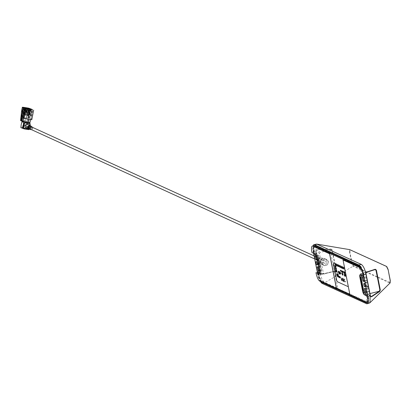 <?xml version="1.0" encoding="UTF-8"?>
<svg xmlns="http://www.w3.org/2000/svg" width="411" height="411" viewBox="0 0 411 411"><rect width="100%" height="100%" fill="white"/><g stroke="black" fill="none" stroke-linecap="round" stroke-linejoin="round"><path stroke-width="0.31" stroke-dasharray="2.06 1.54" d="M368.307 286.051L367.193 286.354A1.171 0.334 74.9 0 1 367.11 287.304A1.171 0.334 74.9 0 1 367.028 287.294L366.144 286.893L367.321 286.575L368.164 286.991L368.307 286.051L367.794 283.472L366.684 283.77A1.171 0.334 74.9 0 0 366.078 282.475L365.189 282.074L366.365 281.756L367.208 282.172L367.794 283.472M365.03 283.015L366.222 282.696L366.735 285.275L365.538 285.599L365.03 283.015M314.728 245.603L315.561 245.377L359.846 265.598A8.092 2.312 -105.1 0 1 364.033 274.553L363.201 274.779A8.092 2.312 -105.1 0 0 362.158 270.972M314.096 254.039L314.821 253.844L314.436 251.907L313.603 252.133L313.86 253.417M317.76 273.115L317.862 273.644A8.092 2.312 -105.1 0 0 321.094 281.771M318.458 272.236L318.695 273.423L317.862 273.644M317.482 271.712L318.314 271.486L318.443 272.149M322.157 282.573L322.887 282.378L367.172 302.599A8.092 2.312 -105.1 0 0 367.737 302.671A8.092 2.312 -105.1 0 0 368.292 296.069L367.419 296.095M367.244 302.691A8.092 2.312 -105.1 0 0 367.46 296.295M366.699 284.951A1.798 0.514 74.9 0 1 366.576 286.421A1.798 0.514 74.9 0 1 365.518 284.417A1.798 0.514 74.9 0 1 365.641 282.948A1.798 0.514 74.9 0 1 366.699 284.951M318.874 263.117A1.798 0.514 74.9 0 1 318.751 264.581A1.798 0.514 74.9 0 1 317.693 262.578A1.798 0.514 74.9 0 1 317.816 261.108A1.798 0.514 74.9 0 1 318.874 263.117M318.376 265.352L319.265 265.758A1.485 0.426 74.9 0 0 319.47 264.561L318.957 261.982A1.485 0.426 74.9 0 0 318.191 260.338L317.302 259.932A1.485 0.426 74.9 0 0 317.097 261.129L317.611 263.713A1.485 0.426 74.9 0 0 318.376 265.352M364.927 276.737L365.297 279.454L365.795 280.153L366.828 280.549L366.946 279.768L366.391 278.946L366.684 278.447L365.954 277.127L365.112 276.711L362.209 277.317M366.196 277.363L366.946 279.768L366.828 280.549L364.1 281.391M367.141 287.921L367.516 290.644L368.009 291.342L369.042 291.738L369.16 290.952L368.605 290.135L368.903 289.632L368.169 288.311L367.331 287.9L364.423 288.501M368.41 288.548L368.903 289.632L369.042 291.738L366.314 292.575M386.761 266.59A0.452 0.421 -65.5 0 1 386.823 266.734L386.992 266.847M377.252 276.706L353.337 265.783L352.078 263.127L349.864 251.943L350.213 250.022L386.823 266.734M349.864 251.943L349.54 251.938L351.759 263.163L353.111 266.241L377.37 277.317M349.833 249.672L349.54 251.938M390.363 282.229L389.941 282.501A0.452 0.421 -65.5 0 1 389.762 282.974L389.798 282.989M377.57 277.41L389.762 282.974M352.078 263.127L351.754 263.127M369.977 293.582L368.4 294.004L370.434 295.91M370.445 296.203L367.65 293.819L368.4 294.004M375.166 269.549L364.141 272.493L363.483 273.587L365.985 273.474M367.398 293.356L363.483 273.587M369.623 302.948L324.695 282.655C322.589 280.965 321.058 277.702 320.112 272.858L315.848 251.347L316.475 244.119M313.562 253.284L313.305 252A8.996 2.569 74.9 0 1 312.997 246.153M320.41 281.458A8.996 2.569 74.9 0 1 317.569 273.51L317.503 273.187M322.373 263.138A3.047 2.841 114.5 0 0 327.105 264.525A3.047 2.841 114.5 0 0 326.108 259.469A3.047 2.841 114.5 0 0 322.373 263.138M330.983 249.487L320.148 252.405L317.081 249.852L330.906 249.349L331.975 250.114L335.895 269.935L335.242 271.003L324.413 273.921L321.69 274.137M321.998 274.307L335.325 271.239L335.196 270.993L321.885 274.106L320.616 273.479L315.941 250.664L320.462 273.495L321.998 274.307L324.413 273.921L323.406 273.274L319.491 253.5L320.148 252.405M319.491 253.5L316.105 250.679L317.097 249.549L315.941 250.664M330.906 249.349L330.922 249.004L317.097 249.549M335.325 271.239L336.162 269.883L332.206 249.909L330.922 249.004M323.406 273.274L320.462 273.495M321.885 274.106L335.242 271.003M321.685 270.299L320.755 269.914L319.886 266.194L320.955 266.611L321.834 270.315L319.116 271.126M317.806 255.026L318.741 255.421L319.619 259.125L318.54 258.73L317.806 255.026L316.193 255.359A4.048 1.156 -105.1 0 1 317.703 259.29L319.666 269.184A4.048 1.156 -105.1 0 1 319.763 271.99M319.357 259.978L320.174 261.663L320.683 264.242L320.446 265.485L319.517 265.09L318.7 263.405L318.191 260.826L318.427 259.588L319.357 259.978M363.463 276.11L363.201 274.779M313.459 246.364A8.092 2.312 -105.1 0 0 313.603 252.133M367.11 287.304L368.164 286.991L367.028 287.294M366.222 282.696L366.365 281.756M367.321 286.575L366.735 285.275M359.127 265.881L359.861 265.686L315.576 245.465L314.847 245.66M314.261 246.723A7.105 2.029 -105.1 0 0 314.138 252L316.023 252.863A4.495 1.284 74.9 0 1 318.35 257.836L320.991 271.178A4.495 1.284 74.9 0 1 320.369 274.805L318.479 273.942A7.105 2.029 -105.1 0 0 322.116 281.592L337.154 288.635M349.859 294.44L366.15 301.88A7.105 2.029 -105.1 0 0 367.177 296.362L365.292 295.499A4.495 1.284 74.9 0 1 363.026 290.839M349.823 294.24L366.15 301.88M322.116 281.592L337.4 288.568M366.401 301.813A7.105 2.029 -105.1 0 0 367.429 296.295L365.538 295.432A4.495 1.284 74.9 0 1 363.211 290.454L360.57 277.117A4.495 1.284 74.9 0 1 361.192 273.485L363.083 274.348A7.105 2.029 -105.1 0 0 359.45 266.703L315.165 246.482A7.105 2.029 -105.1 0 0 314.543 246.466M320.236 262.727L319.465 262.377L320.354 266.852L321.119 267.201L320.236 262.727M315.165 246.482L330.906 253.428L330.326 253.582M314.117 246.667A7.105 2.029 -105.1 0 0 313.886 252.066L315.776 252.929A4.495 1.284 74.9 0 1 318.104 257.903L320.744 271.245A4.495 1.284 74.9 0 1 320.118 274.872L318.232 274.009A7.105 2.029 -105.1 0 0 321.864 281.658M360.349 277.327L360.319 277.184A4.495 1.284 74.9 0 1 360.945 273.551L362.831 274.414A7.105 2.029 -105.1 0 0 360.437 268.044M363.437 276.094L363.17 274.764A8.004 2.286 74.9 0 0 361.988 270.582M313.886 253.433L313.634 252.143A8.004 2.286 74.9 0 1 313.511 246.389M316.105 255.174A4.136 1.182 74.9 0 1 317.734 259.3L319.696 269.2A4.136 1.182 74.9 0 1 319.779 272.118M317.785 273.11L317.893 273.659A8.004 2.286 74.9 0 0 321.181 281.812M367.393 296.079L367.434 296.28A8.004 2.286 74.9 0 1 367.08 302.722M322.034 282.516L322.866 282.295L367.151 302.517L366.319 302.737M349.972 294.995L366.792 302.614A7.105 2.029 -105.1 0 0 367.249 302.686M367.311 296.043L366.453 296.274A7.105 2.029 74.9 0 1 365.965 302.07A7.105 2.029 74.9 0 1 365.466 302.008L350.054 294.975L343.118 259.947M360.365 274.692L360.447 274.671A3.416 0.976 -105.1 0 0 360.211 274.64A3.416 0.976 -105.1 0 0 360.17 274.656A3.416 0.976 74.9 0 1 360.211 274.64A3.416 0.976 74.9 0 1 360.447 274.671L363.545 276.084M343.837 259.752L344.367 259.613L359.748 266.636A7.105 2.029 74.9 0 1 360.051 266.826M358.5 266.97A7.105 2.029 74.9 0 1 362.178 274.836L363.427 274.497A7.105 2.029 74.9 0 0 360.19 266.939M364.269 292.005A3.416 0.976 -105.1 0 1 363.899 290.603L363.745 290.644M364.352 292.257A3.416 0.976 -105.1 0 0 365.667 294.389L367.193 295.083M367.223 295.098L367.562 295.252L367.27 295.329M367.408 296.018L367.701 295.941A7.105 2.029 74.9 0 1 367.213 301.736A7.105 2.029 74.9 0 1 366.715 301.674L351.302 294.636L350.054 294.975M361.695 274.337L363.56 275.185L362.312 275.524L360.447 274.671L361.695 274.337A3.416 0.976 -105.1 0 0 361.459 274.307A3.416 0.976 -105.1 0 0 361.182 276.86M337.508 281.792L347.927 286.488A1.798 0.514 -105.1 0 0 348.009 286.508M348.235 286.22A1.798 0.514 -105.1 0 0 348.174 285.034L345.024 269.565A1.798 0.514 -105.1 0 0 344.737 268.573M348.179 285.958A1.798 0.514 -105.1 0 0 348.091 285.054M336.054 266.95L334.79 266.369L334.626 265.521M335.921 270.947L336.511 271.897M335.977 271.142L336.059 271.424L335.977 271.142M335.751 271.866L335.772 270.479M334.96 267.412L335.854 270.5M335.417 267.993L335.381 268.296M336.342 268.029L336.157 269.051M336.635 271.173L337.277 272.539M336.275 271.614L336.054 271.301M335.669 269.056L335.915 270.52M335.468 268.172L335.571 268.558M336.08 269.955L336.635 271.44M335.993 270.484L336.28 270.695M316.121 273.315L316.203 273.294A7.105 2.029 -105.1 0 0 319.881 281.16L321.212 281.766A7.105 2.029 74.9 0 1 317.533 273.901L318.782 273.567A7.105 2.029 74.9 0 0 322.46 281.427L321.212 281.766M316.085 272.673L316.203 273.294M318.648 272.878L320.513 273.726A3.416 0.976 -105.1 0 0 320.75 273.757A3.416 0.976 -105.1 0 0 320.986 270.972L319.737 271.306A3.416 0.976 74.9 0 1 319.46 274.101A3.416 0.976 -105.1 0 0 319.501 274.096A3.416 0.976 -105.1 0 0 319.737 271.306L317.061 257.795A3.416 0.976 -105.1 0 0 315.294 254.013A3.416 0.976 74.9 0 1 317.061 257.795L318.309 257.461A3.416 0.976 -105.1 0 0 316.542 253.679L314.646 252.811L313.398 253.15L315.294 254.013L312.067 252.539L311.934 251.851A7.105 2.029 -105.1 0 1 312.375 246.071M315.494 246.389A7.105 2.029 74.9 0 0 314.996 246.328A7.105 2.029 74.9 0 0 314.513 252.123L313.259 252.462A7.105 2.029 74.9 0 1 313.747 246.662A7.105 2.029 74.9 0 1 314.245 246.728M322.46 281.427L337.842 288.45L330.906 253.428M29.746 123.428L30.275 123.973M29.171 129.311L28.749 129.624M26.109 128.617A2.641 2.461 114.5 0 0 28.97 125.078A2.641 2.461 114.5 0 0 24.737 124.415A2.641 2.461 114.5 0 0 26.109 128.617M30.034 123.86L29.017 129.131M28.508 129.511L23.71 128.756M27.08 124.959A1.212 1.13 114.5 0 0 25.765 126.588A1.212 1.13 114.5 0 0 27.707 126.896A1.212 1.13 114.5 0 0 27.08 124.959M29.988 125.463L29.258 129.244M31.118 109.567L29.911 115.835A3.442 0.313 10.9 0 1 26.104 115.229A3.442 0.313 10.9 0 1 23.776 114.474A3.442 0.313 10.9 0 1 25.153 114.489L26.268 108.71M29.911 115.835L30.733 116.03L31.94 109.763M30.733 116.03L31.226 116.025L32.433 109.758M30.214 109.475L29.104 115.239A3.442 0.313 10.9 0 1 30.337 115.625A3.442 0.313 10.9 0 1 30.532 115.774A3.442 0.313 10.9 0 1 30.404 115.83L31.59 109.68M29.104 115.239L29.494 115.234L30.702 108.966M29.494 115.234L28.457 114.988L29.535 109.377M28.457 114.988L28.066 114.993L29.16 109.321M26.114 117.957L28.38 108.781L27.506 114.155L23.699 113.554L23.992 113.688L23.668 115.373L23.299 115.203L22.009 120.639L25.816 121.24L25.415 120.325L26.114 117.957L22.312 117.361L21.958 117.926L25.759 118.527M28.441 109.295L24.634 108.699L23.699 113.554M25.415 120.325L21.608 119.724L21.958 117.926M21.608 119.724L22.009 120.639M27.506 114.155L27.799 114.289L27.475 115.969L27.105 115.804L25.816 121.24M26.042 121.337L22.235 120.742M24.634 108.699L24.573 108.18L26.314 108.458M27.856 108.699L28.38 108.781M26.33 108.396L24.573 108.18M28.159 108.684L27.866 108.638M27.141 113.986L23.335 113.39L24.357 108.083M26.921 114.356L23.114 113.755L23.335 113.39M26.217 118.003L22.41 117.407L23.114 113.755M29.828 108.684L27.332 121.651L28.374 121.805L29.15 112.948L27.979 112.681A13.275 1.207 10.9 0 0 25.96 112.326L26.186 112.429A12.597 1.146 -169.1 0 1 27.85 112.717L28.272 112.809L28.297 113.575L27.496 121.512L29.962 108.694M25.96 112.326L26.396 110.076A13.275 1.207 10.9 0 0 24.28 109.742L23.848 111.998A13.275 1.207 10.9 0 0 22.05 111.746L21.552 111.71M23.848 111.998L24.069 112.095A12.597 1.146 -169.1 0 0 22.584 111.89L23.427 107.512M23.895 107.723L21.423 120.557L22.225 112.619L22.584 111.89M22.338 111.879L21.459 111.741M26.186 112.429L26.617 110.174A12.597 1.146 10.9 0 0 24.506 109.845L24.069 112.095M29.15 112.948L28.272 112.809M25.39 108.561L23.54 118.183A4.187 0.38 10.9 0 0 27.881 119.108A4.187 0.38 10.9 0 0 30.614 119.282L32.464 109.665M30.568 119.529L31.077 119.39L32.926 109.773M22.995 121.379A3.098 0.283 -169.1 0 1 26.417 121.651A3.098 0.283 -169.1 0 1 28.174 122.457A3.098 0.283 -169.1 0 1 22.995 121.379M20.55 120.572L21.675 120.762L24.172 107.79M27.332 121.651L21.675 120.762M29.988 122.545A3.324 0.303 10.9 0 0 29.977 122.535L28.374 121.805M31.806 119.724L31.077 119.39M29.977 122.535L32.474 109.567M28.739 121.969L31.236 109.002M28.333 121.882L30.83 108.91M28.554 121.887L31.046 108.956M28.076 109.121L26.987 114.777L26.71 114.648L27.789 109.059M27.799 114.289L26.813 114.13M23.992 113.688L24.979 113.842L26.088 108.093M27.475 115.969L23.668 115.373M22.225 112.619L23.227 107.42M21.136 120.747L23.633 107.774M25.086 112.835L25.569 112.912L25.086 112.835L25.734 109.48L26.628 109.835L25.734 109.48M27.224 109.588L25.775 109.47L27.224 109.588L26.581 112.938L27.439 109.619L29.638 110.076L29.166 113.472L29.808 110.122L30.44 110.333L29.448 115.486C26.869 114.767 25.338 114.525 24.855 114.767L25.708 109.506M25.852 109.614L24.855 114.767M25.775 109.47L25.128 112.82M28.056 113.611L28.775 110.292L28.056 113.611L28.868 110.518L30.029 110.61L29.469 113.724L30.07 110.595L29.474 110.323L28.703 113.405L29.494 110.066L27.511 109.655L26.73 113.004L27.301 109.619M27.332 109.876L26.17 109.783L25.569 112.912M25.996 109.516L26.17 109.783M29.304 110.276L27.542 109.912M25.528 112.922L26.129 109.799L26.73 110.071L26.124 113.2L26.9 110.117L28.657 110.482M25.282 114.828L29.027 115.419L25.169 114.741L26.114 109.814M30.07 110.595L29.027 115.419M26.129 109.799L25.955 109.526M26.474 122.838A3.154 2.939 -65.5 0 1 27.064 125.365L26.715 128.561L20.879 127.646M27.686 123.033L27.064 125.365A3.154 2.939 -65.5 0 1 23.55 127.991A3.154 2.939 -65.5 0 1 23.211 122M23.956 121.81A3.154 2.939 -65.5 0 1 25.749 122.195M26.396 122.745A3.154 2.939 -65.5 0 1 26.468 122.838A3.149 2.934 114.5 0 0 23.92 124.384M28.39 122.622L23.129 121.599M23.478 125.566L22.903 125.309L23.535 125.288M23.74 125.314L27.316 126.162L23.679 125.622M22.528 128.145L26.669 128.792L23.293 128.386M26.715 128.561L28.292 129.28L23.396 128.545M29.479 123.115L29.13 126.311L28.292 129.28M27.578 115.193L28.205 112.085L27.332 111.931L26.73 115.059L27.599 115.214M23.406 127.04A3.149 2.934 114.5 0 0 29.022 126.722A3.149 2.934 114.5 0 0 27.552 123.012L27.712 123.084A3.149 2.934 114.5 0 0 27.527 123.007M23.478 126.655A3.149 2.934 114.5 0 0 29.222 126.794A3.149 2.934 114.5 0 0 27.712 123.084M26.016 122.766A3.149 2.934 114.5 0 0 24.013 123.886M30.296 110.431L28.986 110.328L30.296 110.431M320.051 261.134A1.325 1.238 -65.5 0 1 318.525 259.608A1.325 1.238 -65.5 0 1 320.621 258.915A1.325 1.238 -65.5 0 1 320.051 261.134M324.392 259.243A3.329 3.103 114.5 0 0 323.811 265.403A3.329 3.103 114.5 0 0 328.019 263.667A3.329 3.103 114.5 0 0 324.392 259.243M32.531 127.359A1.531 1.428 -65.5 0 1 31.498 129.655M32.202 127.21A1.351 1.259 -65.5 0 1 31.179 129.511M30.846 126.295A1.531 1.428 -65.5 0 1 31.452 126.845A1.932 1.803 -65.5 0 1 30.393 129.152M30.419 129.162A1.695 1.582 -65.5 0 0 31.457 126.871A1.531 1.428 -65.5 0 1 30.429 129.167M29.957 129.254A1.695 1.582 -65.5 0 0 30.383 129.177A1.531 1.428 -65.5 0 1 29.921 129.182M27.65 124.394A1.932 1.803 -65.5 0 1 26.484 128.042A1.932 1.803 -65.5 0 1 26.047 127.913M31.231 126.475A1.695 1.582 -65.5 0 1 31.447 126.845M323.74 262.059A1.259 1.176 114.5 0 0 325.969 262.732A1.259 1.176 114.5 0 0 325.425 261.098A1.259 1.176 114.5 0 0 323.74 262.059M28.924 128.443A1.259 1.176 114.5 0 0 30.743 127.924A1.259 1.176 114.5 0 0 29.957 126.213M366.078 282.475L367.208 282.172M359.846 265.598L359.014 265.825M367.172 302.599L366.453 302.789M364.208 280.667L365.795 280.153M363.098 277.723L365.954 277.127M366.422 291.851L368.009 291.342M365.312 288.907L368.169 288.311M353.337 265.783A0.452 0.421 -65.5 0 1 353.152 266.256M389.941 282.501L377.452 276.798M366.401 272.375L364.141 272.493M322.224 283.467L324.695 282.655L353.111 266.241M315.848 251.347L313.305 252M320.112 272.858L317.569 273.51M368.98 302.876L366.509 303.688M319.234 270.402L320.755 269.914M318.052 267.217L320.955 266.611M317.164 266.806L320.025 266.21M315.833 256.027L318.741 255.421M314.949 255.621L316.193 255.359M316.902 259.942L319.47 259.115M317.02 259.218L318.54 258.73M359.748 266.636L359.219 266.78M366.715 301.674L365.466 302.008M316.542 253.679L315.294 254.013M320.513 273.726L319.614 273.967M27.85 112.717L28.662 108.499M28.297 113.575L29.253 108.591M22.05 111.746L22.918 107.256M27.979 112.681L28.847 108.191M29.145 114.145L30.224 108.535M319.234 257.923C317.307 259.978 317.641 261.283 320.236 261.843C322.157 259.793 321.823 258.483 319.234 257.923M322.918 258.57A3.329 3.103 -65.5 0 1 326.545 262.994A3.329 3.103 -65.5 0 1 320.59 261.55A3.329 3.103 -65.5 0 1 322.918 258.57M326.575 259.351L320.087 257.445L319.239 257.563A2.528 2.358 114.5 0 0 318.119 261.745A2.528 2.358 114.5 0 0 322.003 260.923A2.528 2.358 114.5 0 0 319.255 257.563C317.662 258.134 317.287 259.526 318.119 261.745L323.811 265.403M31.303 126.506A1.932 1.803 -65.5 0 1 31.426 126.845M30.368 129.162A1.932 1.803 -65.5 0 1 30.034 129.29M31.277 126.496A1.731 1.613 -65.5 0 1 30.003 129.275M367.737 302.671L366.905 302.892M366.576 286.421L364.911 286.868M365.641 282.948L363.976 283.395M318.751 264.581L317.087 265.028M317.816 261.108L316.151 261.555M362.081 277.297L364.999 276.695M363.987 281.489L366.761 280.59M366.201 292.678L368.975 291.779M367.65 293.819L370.676 296.65M321.834 270.315L318.998 271.234M319.886 266.194L317.025 266.785M319.619 259.125L316.783 260.045M317.672 255.005L314.811 255.601M364.295 288.486L367.213 287.88M360.123 274.666L361.459 274.307M367.213 301.736L365.965 302.07M314.996 246.328L314.415 246.487M320.75 273.757L319.501 274.096M23.776 114.474L24.984 108.206M30.532 115.774L31.698 109.706M29.977 108.689L27.486 121.641M30.604 119.539L32.505 109.67M26.119 109.835L25.939 109.567M27.316 126.162L26.792 128.89M22.903 125.309L22.379 128.037M28.205 112.085L27.604 115.214M31.38 126.542L30.106 129.321M325.425 261.098L314.086 255.919M31.4 126.845L30.193 126.29M324.382 263.389L314.687 258.966M30.337 129.126L29.15 128.581"/><path stroke-width="0.62" d="M362.158 270.972A8.092 2.312 -105.1 0 0 359.014 265.825L314.728 245.603A8.092 2.312 -105.1 0 0 313.459 246.364M313.86 253.417L314.096 254.039M319.763 271.99A4.048 1.156 -105.1 0 1 319.1 272.452L317.482 271.712L317.76 273.115M322.157 282.573L366.34 302.825A8.092 2.312 -105.1 0 0 366.905 302.892A8.092 2.312 -105.1 0 0 367.244 302.691M363.853 284.864A1.798 0.514 -105.1 0 0 364.911 286.868A1.798 0.514 -105.1 0 0 365.035 285.404A1.798 0.514 -105.1 0 0 363.976 283.395A1.798 0.514 -105.1 0 0 363.853 284.864M316.028 263.025A1.798 0.514 -105.1 0 0 317.087 265.028A1.798 0.514 -105.1 0 0 317.21 263.564A1.798 0.514 -105.1 0 0 316.151 261.555A1.798 0.514 -105.1 0 0 316.028 263.025M362.954 281.073L363.987 281.489L363.098 277.723L362.081 277.297L362.954 281.073L364.208 280.667M365.168 292.257L366.201 292.678L365.312 288.907L364.295 288.486L365.168 292.257L366.422 291.851M390.219 280.692L390.131 282.917L389.798 282.989L390.229 280.728L388.102 269.416L386.823 266.734M388.005 269.503L386.479 266.405L349.761 249.647L316.794 244.113L361.367 264.422C363.473 266.117 364.999 269.38 365.949 274.219L370.208 295.735L369.962 302.743L369.623 302.948M390.316 280.605L389.941 282.501M388.087 269.446L390.291 280.579M370.465 296.326L365.944 273.495L366.514 272.113L375.248 269.246L376.373 270.073L376.024 270.197L379.954 290.058L380.329 290.048L379.651 291.481L371.416 296.876L370.511 296.274M376.373 270.073L380.329 290.048M375.248 269.246L375.166 269.549L366.401 272.375L365.985 273.459L370.496 296.254L371.205 296.629L379.44 291.199L369.977 293.582M370.445 296.203L371.416 296.876M379.44 291.199L379.651 291.481M379.235 291.091L379.887 290.022L375.962 270.202L374.976 269.575M365.944 273.495L366.401 272.375L375.166 269.549M366.514 272.113L366.417 272.37M312.997 246.153A8.996 2.569 74.9 0 1 313.963 244.653A8.996 2.569 74.9 0 1 314.554 244.74L358.839 264.961A8.996 2.569 74.9 0 1 363.499 274.913L367.758 296.429A8.996 2.569 74.9 0 1 367.182 303.755A8.996 2.569 74.9 0 1 366.509 303.688L322.224 283.467A8.996 2.569 74.9 0 1 320.41 281.458M316.475 244.119L316.794 244.113M317.503 273.187L313.562 253.284M317.96 270.818L318.998 271.234L318.052 267.217L317.025 266.785L317.96 270.818L319.234 270.402M315.833 256.027L314.811 255.601L315.74 259.629L316.783 260.045L315.833 256.027M367.419 296.095L367.08 294.358L365.456 293.613A4.048 1.156 -105.1 0 1 363.36 289.139L361.397 279.239A4.048 1.156 -105.1 0 1 361.963 275.976L363.586 276.716L363.463 276.11M321.094 281.771A8.092 2.312 -105.1 0 0 322.054 282.604M316.193 255.359L316.193 255.359A4.048 1.156 -105.1 0 0 315.612 254.81L313.989 254.07M314.847 245.66L359.029 265.907A8.004 2.286 74.9 0 1 361.988 270.582M337.154 288.635L349.859 294.44M337.4 288.568L349.823 294.24M314.543 246.466A7.105 2.029 -105.1 0 0 314.261 246.723M360.437 268.044A7.105 2.029 -105.1 0 0 359.199 266.77L314.913 246.549A7.105 2.029 -105.1 0 0 314.117 246.667M363.026 290.839A4.495 1.284 74.9 0 1 362.959 290.52L360.349 277.327M367.393 296.079L367.064 294.43L365.471 293.701A4.136 1.182 74.9 0 1 363.329 289.123L361.372 279.228A4.136 1.182 74.9 0 1 361.942 275.889L363.54 276.618L363.437 276.094M313.511 246.389A8.004 2.286 74.9 0 1 314.744 245.686M316.105 255.174A4.136 1.182 74.9 0 0 315.591 254.722L313.999 253.998L313.886 253.433M319.779 272.118A4.136 1.182 74.9 0 1 319.121 272.539L317.523 271.81L317.785 273.11M367.08 302.722A8.004 2.286 74.9 0 1 366.319 302.737L322.034 282.516A8.004 2.286 74.9 0 1 321.181 281.812M359.831 267.576L343.036 259.973L359.831 267.576A7.105 2.029 -105.1 0 1 363.509 275.442L363.545 276.084M343.036 259.973L349.972 294.995L366.71 302.64A7.105 2.029 -105.1 0 0 367.208 302.702A7.105 2.029 -105.1 0 0 367.696 296.906L367.557 296.218L364.418 294.723A3.416 0.976 74.9 0 1 362.651 290.942L359.974 277.43A3.416 0.976 74.9 0 1 360.17 274.656A3.416 0.976 -105.1 0 0 359.974 277.43L359.892 277.451A3.416 0.976 74.9 0 1 360.123 274.666A3.416 0.976 74.9 0 1 360.365 274.692L363.56 276.151L363.422 275.462A7.105 2.029 -105.1 0 0 359.743 267.602M364.336 294.744A3.416 0.976 74.9 0 1 362.569 290.962L362.651 290.942A3.416 0.976 -105.1 0 0 364.418 294.723L366.314 295.586L367.27 295.329M367.249 302.686A7.105 2.029 -105.1 0 0 367.295 302.681A7.105 2.029 -105.1 0 0 367.778 296.881L367.645 296.192L364.418 294.723L365.667 294.389M362.569 290.962L359.892 277.451M343.837 259.752L343.118 259.947L358.5 266.97L359.219 266.78M363.745 290.644L362.651 290.942M361.202 277.101L359.974 277.43M342.702 278.75L342.712 279.12L342.702 278.75M345.358 281.33L345.384 281.864L345.358 281.33M344.737 268.573A1.798 0.514 -105.1 0 0 344.094 267.576L333.758 262.855A1.798 0.514 -105.1 0 0 333.511 264.309L336.578 279.799A1.798 0.514 -105.1 0 0 337.508 281.792L347.84 286.508A1.798 0.514 -105.1 0 0 347.968 286.524A1.798 0.514 -105.1 0 0 348.179 285.958M344.094 267.576L333.758 262.855M348.009 286.508A1.798 0.514 -105.1 0 0 348.05 286.503A1.798 0.514 -105.1 0 0 348.235 286.22M341.901 272.986L342.26 274.805L341.901 272.986M340.164 266.852L340.031 266.564L340.164 266.852M335.34 264.864L335.289 264.33L335.34 264.864M335.571 265.27L335.397 264.386L335.571 265.27M335.987 265.229L335.674 264.514L335.987 265.229M336.049 265.259L335.926 264.627L336.049 265.259M336.404 265.65L336.203 264.756L336.404 265.65M336.481 265.455L336.332 264.812L336.481 265.455M336.475 265.059L336.64 265.537L336.475 265.059M337.041 265.938L336.676 264.972L337.041 265.938M337.148 265.989L336.948 265.095L337.148 265.989M337.128 265.357L337.287 265.835L337.128 265.357M337.559 265.378L337.729 266.236L337.559 265.378M338.371 266.549L338.006 265.578L338.371 266.549M338.541 266.528L338.299 265.712L338.541 266.528M338.592 265.989L338.551 265.727L338.592 265.989M338.962 266.585L338.643 265.871L338.962 266.585M338.962 266.194L339.126 266.672L338.962 266.194M339.471 266.821L339.25 266.148L339.471 266.821M339.614 266.898L339.486 266.246L339.614 266.898M340.015 267.299L339.65 266.333L340.015 267.299M340.498 267.289L340.344 266.647L340.498 267.289M340.185 266.575L340.246 266.893L340.185 266.575M340.585 267.33L340.436 266.688L340.585 267.33M340.842 267.659L340.503 266.718L340.842 267.659M341.361 267.895L341.058 266.97L341.361 267.895M341.721 268.08L341.572 267.186L341.721 268.08M341.895 268.136L341.808 267.294L341.895 268.136M342.173 268.285L342.029 267.397L342.173 268.285M342.348 268.347L342.265 267.504L342.348 268.347M342.574 267.802L342.533 267.546L342.574 267.802M342.743 267.725L342.892 268.614L342.743 267.725M343.118 268.455L342.841 267.787L343.118 268.455M343.349 268.66L343.334 267.993L343.349 268.66M343.837 268.943L343.591 268.131L343.837 268.943M344.099 269.143L343.724 268.193L344.099 269.143M334.626 265.521L335.905 266.097L336.054 266.95M337.703 276.793L337.118 275.349L337.703 276.793M338.078 276.963L337.493 275.519L338.078 276.963M338.453 277.132L337.868 275.694L338.453 277.132M339.203 277.476L338.618 276.033L339.203 277.476M339.578 277.646L338.993 276.207L339.578 277.646M339.912 276.629L340.077 277.62L339.573 276.469L339.83 277.764L339.666 276.762L340.169 277.918L339.912 276.629M340.318 277.035L340.39 278.047L340.318 277.035M340.57 271.132L340.822 270.818L340.385 270.186L340.57 271.132M341.274 271.455L340.806 270.381L341.274 271.455M341.649 271.625L341.181 270.551L341.649 271.625M341.654 271.039L341.901 271.753L341.654 271.039M342.286 272.262L341.988 270.921L342.286 272.262M342.625 272.072L342.158 270.998L342.625 272.072M342.969 272.539L342.928 271.347L342.902 271.712L342.507 271.157L342.969 272.539M343.925 272.858L343.56 271.635L343.925 272.858M344.182 273.094L343.719 271.712L344.182 273.094M344.428 273.007L344.68 273.351L344.783 272.786L344.403 271.99L344.315 272.555L344.423 272.123L344.742 272.77L344.654 273.223L344.428 273.007M345.035 273.515L344.762 272.185L345.035 273.515M336.666 273.803L336.743 274.815L336.666 273.803M336.974 273.942L337.046 274.954L336.974 273.942M337.277 274.086L337.354 275.098L337.277 274.086M337.529 273.849L337.195 273.623L337.529 273.849M338.34 275.519L337.688 274.045L337.827 275.283L337.765 274.399L338.078 275.396L338.027 274.512L338.34 275.519M339.234 273.577L338.818 271.43L338.721 272.226L338.258 271.173L338.695 273.33L338.792 272.575L339.234 273.577M339.861 273.86L339.44 271.712L339.347 272.508L338.885 271.46L339.322 273.613L339.414 272.858L339.861 273.86M340.483 274.147L340.067 272L339.969 272.796L339.507 271.743L339.943 273.901L340.041 273.145L340.483 274.147M340.883 273.223L340.555 272.873L340.883 273.223M342.897 274.271L342.425 273.027L342.394 274.039L342.872 275.288L342.897 274.271M344.254 275.509L344.665 276.105L344.839 275.17L344.213 273.844L343.981 274.147L344.259 274.065L344.767 275.123L344.623 275.884L344.254 275.509M345.487 276.428L345.42 274.445L345.368 275.046L345.035 274.897L344.716 274.122L345.487 276.428M344.269 281.412L344.495 281.751L344.017 281.53L343.92 280.204L344.269 281.412M343.087 280.549L343.103 279.834L343.385 281.242L342.764 280.04L342.851 281.001L342.574 279.593L343.087 280.549M341.711 279.197L341.89 280.559L341.248 278.987L341.711 279.197M344.397 279.341L344.546 280.066L344.397 279.341M344.161 279.506L343.92 279.033L344.161 279.506M342.923 279.09L343.087 278.668L343.242 279.449L342.923 279.09M342.342 278.863L341.998 278.175L342.342 278.863M341.808 278.483L341.69 278.031L341.808 278.483M341.613 280.343L341.531 280.009L341.613 280.343M336.691 271.902L336.737 271.609M335.751 271.866L335.921 270.947L336.527 271.866M335.977 271.142L336.059 271.424L335.977 271.142M335.381 268.296L334.96 267.412M336.157 269.051L335.946 268.229L335.417 267.993M335.879 268.203L336.152 269.092L336.368 268.09L336.183 269.241L337.287 272.611L336.635 271.173M337.277 272.539L336.198 269.236L336.342 268.029M344.125 279.495L343.94 279.126L344.125 279.495M341.695 271.296L341.875 271.635L341.695 271.296M344.886 272.637L344.999 273.197L344.886 272.637M334.775 266.374L334.605 265.516L335.89 266.102L336.059 266.96L334.775 266.374M335.617 265.003L335.52 264.504L335.617 265.003M339.599 266.821L339.501 266.323L339.599 266.821M336.275 271.614L336.054 271.301L336.552 271.543L336.039 271.301M336.604 271.728L336.255 271.507M335.915 270.52L335.669 269.056M336.028 269.842L335.91 270.561L335.643 268.994L336.028 269.842M336.234 270.453L336.64 271.455L336.008 271.162L336.234 270.453M336.167 269.339L336.481 270.751L336.167 269.339M335.571 268.558L335.468 268.172M336.517 271.912L336.763 271.63M335.9 268.388L335.397 268.373L334.934 267.448L335.576 268.856L335.741 271.918L335.905 270.941M336.131 269.2L336.039 269.78L335.628 268.383L336.131 269.2M336.28 270.695L336.08 269.955M336.635 271.44L336.023 271.162L335.993 270.484M314.913 246.549L314.245 246.728L329.576 253.787L312.838 246.143A7.105 2.029 -105.1 0 0 311.851 251.876L311.985 252.565L315.211 254.034A3.416 0.976 74.9 0 1 316.979 257.82L319.655 271.327A3.416 0.976 74.9 0 1 319.177 274.086L315.987 272.627L316.121 273.315A7.105 2.029 -105.1 0 0 319.799 281.181L336.594 288.789L329.658 253.762L312.92 246.122A7.105 2.029 -105.1 0 0 312.375 246.071M330.326 253.582L329.658 253.762L336.594 288.789L337.842 288.45M318.648 272.878L317.4 273.212L319.265 274.065A3.416 0.976 -105.1 0 0 319.46 274.101A3.416 0.976 74.9 0 1 319.265 274.065L316.085 272.673M329.576 253.787L336.511 288.81M29.988 125.463L30.275 123.973L29.746 123.428M24.198 122.94L24.948 122.673L24.198 122.94L23.18 128.211L23.422 128.324L24.439 123.053M23.422 128.324L23.761 128.838L28.749 129.624L29.171 129.311M23.71 128.756L23.18 128.211M24.706 122.56L29.695 123.346M24.948 122.673L29.936 123.459M26.268 108.71L26.361 108.216A3.442 0.313 10.9 0 0 24.984 108.206A3.442 0.313 10.9 0 0 27.306 108.956A3.442 0.313 10.9 0 0 31.118 109.567L31.611 109.562A3.442 0.313 10.9 0 0 31.739 109.506A3.442 0.313 10.9 0 0 31.544 109.357A3.442 0.313 10.9 0 0 30.311 108.966L29.273 108.725A3.442 0.313 10.9 0 0 28.195 108.509L29.977 108.689L28.713 108.232A12.597 1.146 10.9 0 0 23.448 107.399L26.361 108.216M30.214 109.475L30.311 108.966M29.535 109.377L29.664 108.72M29.16 109.321L29.273 108.725M26.314 108.458L27.856 108.699M27.866 108.638L26.33 108.396M21.552 111.71L20.55 120.572L20.925 120.7M22.918 107.256L22.4 107.307L24.449 108.242A4.115 0.375 10.9 0 0 25.39 108.561L32.464 109.665A3.324 0.303 10.9 0 0 32.51 109.624A3.324 0.303 10.9 0 0 32.474 109.567L28.847 108.191A13.275 1.207 10.9 0 0 22.918 107.256M25.153 108.566L23.304 118.183L23.982 118.496L31.806 119.724L33.656 110.107M23.412 107.769L20.915 120.742L21.953 121.214A4.115 0.375 10.9 0 0 22.893 121.533A4.187 0.38 10.9 0 0 27.301 122.468A4.187 0.38 10.9 0 0 29.967 122.632L30.568 119.529M22.893 121.533L23.519 118.281M23.982 118.496L25.836 108.874M27.789 109.059L27.917 108.381M28.076 109.121L28.195 108.509M20.73 120.654L23.227 107.682M23.396 128.545L20.879 127.646L21.228 124.446L22.066 121.476L23.129 121.599M23.211 122A3.154 2.939 -65.5 0 1 23.956 121.81M25.749 122.195A3.154 2.939 -65.5 0 1 26.396 122.745M27.527 123.007A3.149 2.934 114.5 0 0 26.448 122.838A3.154 2.939 -65.5 0 1 26.474 122.838M22.456 128.36L23.293 125.391L23.643 122.195L22.066 121.476M23.293 128.386L22.528 128.145M28.39 122.622L29.469 123.31M27.85 122.55L27.686 123.033M27.522 122.997L27.552 123.012A3.149 2.934 114.5 0 0 26.016 122.766M24.013 123.886A3.149 2.934 114.5 0 0 23.406 127.04M23.92 124.384A3.149 2.934 114.5 0 0 23.478 126.655M31.498 129.655A1.531 1.428 -65.5 0 1 29.982 127.585A1.531 1.428 -65.5 0 1 32.531 127.359M31.179 129.511A1.351 1.259 -65.5 0 1 30.162 127.59A1.351 1.259 -65.5 0 1 32.202 127.21M29.921 129.182A1.531 1.428 -65.5 0 1 28.914 127.097A1.531 1.428 -65.5 0 1 30.846 126.295L31.914 126.783M30.034 129.29A1.932 1.803 -65.5 0 1 28.862 129.198L26.047 127.913A1.932 1.803 -65.5 0 1 25.21 125.406A1.932 1.803 -65.5 0 1 27.65 124.394L30.465 125.679A1.932 1.803 -65.5 0 1 31.303 126.506M29.957 129.254A1.695 1.582 -65.5 0 1 28.611 126.783A1.695 1.582 -65.5 0 1 31.231 126.475M29.957 126.213A1.259 1.176 114.5 0 0 28.924 128.443M363.838 281.473L364.1 281.391M366.057 292.663L366.314 292.575M386.479 266.405A0.452 0.421 -65.5 0 1 386.761 266.59M370.434 295.91L371.205 296.629M317.081 244.201L314.554 244.74M370.208 295.735L367.758 296.429M365.949 274.219L363.499 274.913M361.367 264.422L358.839 264.961M318.844 271.219L319.116 271.126M316.629 260.029L316.902 259.942M315.74 259.629L317.02 259.218M319.614 273.967L319.265 274.065M28.662 108.499L28.713 108.232M21.321 112.912L22.4 107.307M21.953 121.214L24.449 108.242M30.106 129.321L28.862 129.198A1.932 1.803 -65.5 0 1 28.025 126.691A1.932 1.803 -65.5 0 1 30.465 125.679L31.38 126.542M30.003 129.275A1.731 1.613 -65.5 0 1 28.575 126.716A1.731 1.613 -65.5 0 1 31.277 126.496M388.102 269.416L386.633 266.456L349.761 249.647M369.962 302.743L390.131 282.917M316.496 244.119L313.963 244.653M369.638 302.943L367.182 303.755M314.415 246.487L313.978 246.6M21.459 111.735L22.322 107.245M30.013 122.596L30.604 119.539M30.64 129.568L29.577 129.08M314.086 255.919L31.4 126.845M314.687 258.966L30.337 129.126"/></g></svg>
